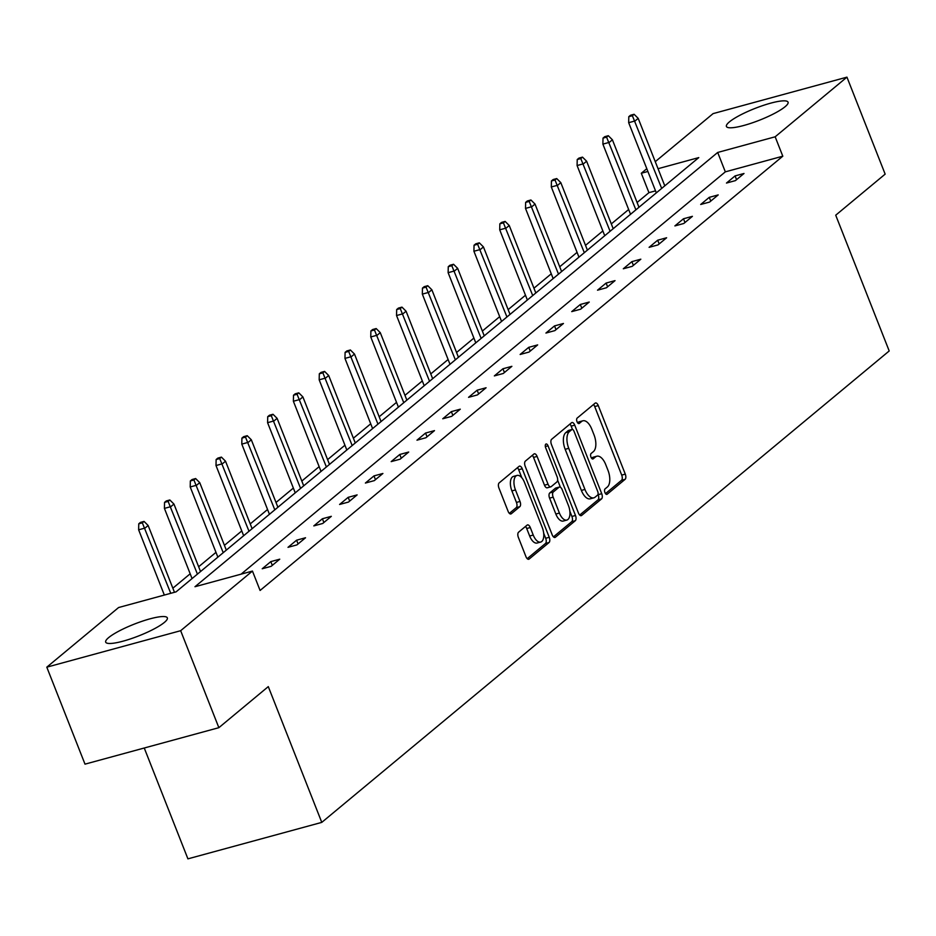 <?xml version="1.0" encoding="UTF-8"?>
<svg xmlns="http://www.w3.org/2000/svg" width="936" height="936" viewBox="0 0 936 936"><rect width="100%" height="100%" fill="white"/><g stroke="black" fill="none" stroke-linecap="round" stroke-linejoin="round"><path stroke-width="1.4" d="M604.925 492.558A2.913 1.427 74.8 0 0 606.879 494.383A2.913 1.427 74.8 0 0 607.16 494.243L625.096 479.337A4.165 2.047 74.8 0 0 625.283 474.131L598.279 405.592A4.165 2.047 74.8 0 0 595.495 402.971A4.165 2.047 74.8 0 0 595.097 403.194L577.161 418.088A2.913 1.427 74.8 0 0 577.032 421.738A2.913 1.427 74.8 0 0 578.975 423.563A2.913 1.427 74.8 0 0 579.267 423.423L581.584 421.492A13.338 6.552 74.8 0 1 582.871 420.802A13.338 6.552 74.8 0 1 591.786 429.191L594.032 434.901A13.338 6.552 74.8 0 1 593.436 451.573L591.107 453.504A2.913 1.427 74.8 0 0 590.979 457.142A2.913 1.427 74.8 0 0 592.933 458.979A2.913 1.427 74.8 0 0 593.213 458.827L595.53 456.897A13.338 6.552 74.8 0 1 596.829 456.218A13.338 6.552 74.8 0 1 605.732 464.595L607.979 470.305A13.338 6.552 74.8 0 1 607.382 486.977L605.054 488.908A2.913 1.427 74.8 0 0 604.925 492.558M108.67 637.591A33.123 6.295 158.5 0 1 142.26 621.212A33.123 6.295 158.5 0 1 167.333 617.865A33.123 6.295 158.5 0 1 164.362 622.428A33.123 6.295 158.5 0 1 130.771 638.808A33.123 6.295 158.5 0 1 105.698 642.154A33.123 6.295 158.5 0 1 108.67 637.591M729.401 121.902A33.123 6.295 158.5 0 1 762.992 105.511A33.123 6.295 158.5 0 1 788.053 102.176A33.123 6.295 158.5 0 1 785.082 106.727A33.123 6.295 158.5 0 1 751.491 123.119A33.123 6.295 158.5 0 1 726.418 126.454A33.123 6.295 158.5 0 1 729.401 121.902M518.567 532.21A4.165 2.047 74.8 0 0 518.38 537.416L525.95 556.651A4.165 2.047 74.8 0 0 528.735 559.272A4.165 2.047 74.8 0 0 529.144 559.049L549.058 542.506A4.165 2.047 74.8 0 0 549.245 537.299L522.253 468.76A4.165 2.047 74.8 0 0 519.468 466.14A4.165 2.047 74.8 0 0 519.059 466.362L499.145 482.906A4.165 2.047 74.8 0 0 498.958 488.112L508.108 511.337A4.165 2.047 74.8 0 0 510.892 513.958A4.165 2.047 74.8 0 0 511.29 513.747L519.819 506.668A4.165 2.047 74.8 0 0 520.006 501.45L515.467 489.937A11.15 5.476 74.8 0 1 517.046 475.43A11.15 5.476 74.8 0 1 524.499 482.438L542.272 527.553A11.15 5.476 74.8 0 1 540.68 542.061A11.15 5.476 74.8 0 1 533.239 535.053L530.279 527.541A4.165 2.047 74.8 0 0 527.495 524.92A4.165 2.047 74.8 0 0 527.085 525.131L518.567 532.21M655.258 161.671L713.092 113.619L846.951 77.15L885.152 174.131L835.719 215.198L889.2 350.965L321.773 822.381L268.293 686.615L218.86 727.682L180.66 630.7L46.8 667.169L118.591 607.534L176.062 591.868L698.771 157.599L658.031 168.702M846.951 77.15L775.16 136.796L717.69 152.451L194.981 586.72L252.451 571.065L180.66 630.7M252.451 571.065L260.091 590.464L782.8 156.195L775.16 136.796M578.448 513.045A4.165 2.047 74.8 0 0 581.221 515.666A4.165 2.047 74.8 0 0 581.63 515.443L601.544 498.9A4.165 2.047 74.8 0 0 601.731 493.693L574.739 425.155A4.165 2.047 74.8 0 0 571.954 422.534A4.165 2.047 74.8 0 0 571.545 422.744L551.632 439.3A4.165 2.047 74.8 0 0 551.444 444.506L578.448 513.045M575.301 520.708L555.387 537.252A4.165 2.047 74.8 0 1 554.978 537.463A4.165 2.047 74.8 0 1 552.193 534.842L525.201 466.303A4.165 2.047 74.8 0 1 525.389 461.097L533.918 454.018A4.165 2.047 74.8 0 1 534.316 453.808A4.165 2.047 74.8 0 1 537.1 456.429L548.051 484.216A4.165 2.047 74.8 0 0 550.836 486.837A4.165 2.047 74.8 0 0 551.234 486.626L556.885 481.923A4.165 2.047 74.8 0 0 557.084 476.716L545.676 447.782A2.913 1.427 74.8 0 1 546.097 443.98A2.913 1.427 74.8 0 1 548.04 445.817L575.488 515.49A4.165 2.047 74.8 0 1 575.301 520.708L571.732 521.68L553.457 536.866M218.86 727.682L85.001 764.15L46.8 667.169M144.249 748.004L187.914 858.85L321.773 822.381M655.528 190.862L648.94 192.652L637.1 202.492M628.653 209.512L611.313 223.915M602.854 230.946L585.515 245.349M577.067 252.369L559.728 266.772M551.269 273.803L533.941 288.206M525.482 295.226L508.143 309.629M499.684 316.66L482.356 331.063M473.897 338.083L456.557 352.486M448.11 359.506L430.771 373.92M422.311 380.94L404.972 395.343M396.525 402.363L379.185 416.766M370.726 423.797L353.387 438.2M344.939 445.22L327.6 459.623M319.141 466.654L301.813 481.057M293.354 488.077L276.015 502.48M267.556 509.5L250.228 523.914M241.769 530.934L224.429 545.337M215.982 552.357L198.643 566.76M190.184 573.791L172.844 588.194M648.94 192.652L641.3 173.265L646.799 168.691M647.887 171.464L641.3 173.265M782.8 156.195L725.33 171.85L241.078 574.166M725.33 171.85L717.69 152.451M262.22 568.76L270.82 561.612L279.747 559.178L271.147 566.327L262.22 568.76M288.007 547.326L296.607 540.189L305.534 537.755L296.934 544.892L288.007 547.326M313.806 525.903L322.405 518.755L331.321 516.333L322.733 523.47L313.806 525.903M339.592 504.469L348.192 497.332L357.119 494.898L348.52 502.047L339.592 504.469M365.391 483.046L373.99 475.897L382.906 473.476L374.318 480.613L365.391 483.046M391.178 461.612L399.777 454.475L408.704 452.041L400.105 459.19L391.178 461.612M416.976 440.189L425.564 433.052L434.491 430.618L425.892 437.755L416.976 440.189M442.763 418.766L451.363 411.618L460.29 409.184L451.69 416.333L442.763 418.766M468.562 397.332L477.149 390.195L486.076 387.761L477.477 394.898L468.562 397.332M494.348 375.909L502.948 368.761L511.875 366.327L503.275 373.476L494.348 375.909M520.135 354.475L528.735 347.338L537.662 344.904L529.062 352.053L520.135 354.475M545.934 333.052L554.533 325.904L563.449 323.482L554.861 330.619L545.934 333.052M571.72 311.618L580.32 304.481L589.247 302.047L580.648 309.196L571.72 311.618M597.519 290.195L606.118 283.058L615.034 280.624L606.446 287.761L597.519 290.195M623.306 268.772L631.905 261.624L640.832 259.19L632.233 266.339L623.306 268.772M649.104 247.338L657.692 240.201L666.619 237.767L658.02 244.904L649.104 247.338M674.891 225.915L683.491 218.767L692.418 216.333L683.818 223.482L674.891 225.915M700.69 204.481L709.277 197.344L718.204 194.91L709.605 202.059L700.69 204.481M726.476 183.058L735.076 175.909L744.003 173.488L735.403 180.625L726.476 183.058M735.076 175.909L736.55 179.665M709.277 197.344L710.763 201.1M683.491 218.767L684.965 222.522M657.692 240.201L659.178 243.957M631.905 261.624L633.38 265.379M606.118 283.058L607.593 286.802M580.32 304.481L581.806 308.236M554.533 325.904L556.007 329.659M528.735 347.338L530.221 351.094M502.948 368.761L504.422 372.516M477.149 390.195L478.635 393.951M451.363 411.618L452.837 415.373M425.564 433.052L427.05 436.796M399.777 454.475L401.251 458.23M373.99 475.897L375.465 479.653M348.192 497.332L349.678 501.088M322.405 518.755L323.879 522.51M296.607 540.189L298.093 543.945M270.82 561.612L272.294 565.367M596.829 456.218L593.26 457.189A13.338 6.552 74.8 0 0 591.962 457.868L595.53 456.897M582.871 420.802L579.302 421.773A13.338 6.552 74.8 0 0 578.015 422.464L581.584 421.492M605.498 493.623L621.516 480.308A4.165 2.047 74.8 0 0 621.715 475.102L594.711 406.563A4.165 2.047 74.8 0 0 593.459 404.551M572.493 429.484L571.171 426.126A4.165 2.047 74.8 0 0 569.919 424.113M579.7 515.057L597.975 499.871A4.165 2.047 74.8 0 0 598.162 494.664L598.034 494.313M597.589 495.109A2.913 1.427 74.8 0 0 597.718 491.47L574.025 431.309A2.913 1.427 74.8 0 0 572.071 429.472A2.913 1.427 74.8 0 0 571.791 429.624L569.345 431.66A13.338 6.552 74.8 0 0 568.749 448.332L584.941 489.446A13.338 6.552 74.8 0 0 593.845 497.835A13.338 6.552 74.8 0 0 595.144 497.145L597.589 495.109M568.831 430.431A2.913 1.427 74.8 0 0 568.503 430.443A2.913 1.427 74.8 0 0 568.222 430.595L571.791 429.624M593.845 497.835L590.277 498.806A13.338 6.552 74.8 0 1 581.373 490.417L565.18 449.303A13.338 6.552 74.8 0 1 565.777 432.631L568.222 430.595M547.665 487.597A4.165 2.047 74.8 0 1 547.267 487.808A4.165 2.047 74.8 0 1 544.483 485.187L533.532 457.4A4.165 2.047 74.8 0 0 532.28 455.376M557.622 480.168L560.407 487.235M569.848 511.208L571.919 516.473L575.488 515.49M559.412 513.057A11.15 5.476 74.8 0 0 566.853 520.065A11.15 5.476 74.8 0 0 568.444 505.557L562.173 489.668A4.165 2.047 74.8 0 0 559.4 487.048A4.165 2.047 74.8 0 0 558.991 487.258L553.34 491.95A4.165 2.047 74.8 0 0 553.153 497.168L559.412 513.057L555.844 514.039A11.15 5.476 74.8 0 0 563.285 521.036L566.853 520.065M556.276 487.995A4.165 2.047 74.8 0 0 555.82 488.019A4.165 2.047 74.8 0 0 555.422 488.229L558.991 487.258M555.844 514.039L549.584 498.139A4.165 2.047 74.8 0 1 549.771 492.933L555.422 488.229M571.732 521.68A4.165 2.047 74.8 0 0 571.919 516.473M540.68 542.061L537.112 543.032A11.15 5.476 74.8 0 1 529.671 536.024L526.711 528.512A4.165 2.047 74.8 0 0 525.459 526.488M517.046 475.43L513.478 476.401A11.15 5.476 74.8 0 0 511.898 490.909L515.467 489.937M509.359 513.361L516.251 507.64A4.165 2.047 74.8 0 0 516.438 502.421L511.898 490.909M521.855 477.816L518.673 469.732A4.165 2.047 74.8 0 0 517.421 467.719M527.202 558.675L545.489 543.477A4.165 2.047 74.8 0 0 545.676 538.27L543.676 533.192M634.093 114.286L630.525 115.257L628.805 116.684L632.373 115.713L634.093 114.286L638.2 118.357L635.099 120.931L628.676 122.686L656.323 192.874M632.373 115.713L661.682 188.417M638.2 118.357L664.782 185.843M628.676 122.686L628.805 116.684M608.306 135.708L604.738 136.679L603.018 138.107L606.587 137.136L608.306 135.708L612.401 139.792L609.313 142.366L602.889 144.109L630.536 214.297M606.587 137.136L635.895 209.851M612.401 139.792L638.984 207.277M602.889 144.109L603.018 138.107M582.508 157.131L578.939 158.114L577.22 159.541L580.788 158.57L582.508 157.131L586.615 161.214L583.514 163.788L577.091 165.543L604.738 235.732M580.788 158.57L610.096 231.274M586.615 161.214L613.197 228.7M577.091 165.543L577.22 159.541M556.721 178.565L553.153 179.536L551.433 180.964L555.001 179.993L556.721 178.565L560.816 182.649L557.727 185.223L551.304 186.966L578.951 257.154M555.001 179.993L584.31 252.697M560.816 182.649L587.399 250.134M551.304 186.966L551.433 180.964M530.923 199.988L527.354 200.959L525.634 202.387L529.203 201.415L530.923 199.988L535.029 204.071L531.929 206.645L525.505 208.4L553.153 278.589M529.203 201.415L558.511 274.131M535.029 204.071L561.612 271.557M525.505 208.4L525.634 202.387M505.136 221.422L501.567 222.394L499.847 223.821L503.416 222.85L505.136 221.422L509.242 225.506L506.142 228.068L499.719 229.823L527.366 300.011M503.416 222.85L532.724 295.554M509.242 225.506L535.825 292.991M499.719 229.823L499.847 223.821M479.337 242.845L475.769 243.816L474.049 245.244L477.629 244.273L479.337 242.845L483.444 246.928L480.355 249.502L473.92 251.246L501.567 321.434M477.629 244.273L506.938 316.988M483.444 246.928L510.026 314.414M473.92 251.246L474.049 245.244M453.55 264.28L449.982 265.251L448.262 266.678L451.831 265.707L453.55 264.28L457.657 268.351L454.557 270.925L448.133 272.68L475.78 342.868M451.831 265.707L481.139 338.411M457.657 268.351L484.24 335.837M448.133 272.68L448.262 266.678M427.764 285.702L424.195 286.673L422.475 288.101L426.044 287.13L427.764 285.702L431.859 289.786L428.77 292.36L422.335 294.103L449.994 364.291M426.044 287.13L455.352 359.845M431.859 289.786L458.441 357.271M422.335 294.103L422.475 288.101M401.965 307.125L398.397 308.108L396.677 309.535L400.245 308.564L401.965 307.125L406.072 311.208L402.971 313.782L396.548 315.537L424.195 385.726M400.245 308.564L429.554 381.268M406.072 311.208L432.654 378.694M396.548 315.537L396.677 309.535M376.178 328.559L372.61 329.53L370.89 330.958L374.459 329.987L376.178 328.559L380.273 332.643L377.185 335.217L370.761 336.96L398.408 407.148M374.459 329.987L403.767 402.702M380.273 332.643L406.856 400.128M370.761 336.96L370.89 330.958M350.38 349.982L346.811 350.953L345.091 352.381L348.66 351.409L350.38 349.982L354.487 354.065L351.386 356.639L344.963 358.394L372.61 428.583M348.66 351.409L377.969 424.125M354.487 354.065L381.069 421.551M344.963 358.394L345.091 352.381M324.593 371.416L321.025 372.388L319.305 373.815L322.873 372.844L324.593 371.416L328.688 375.5L325.599 378.062L319.176 379.817L346.823 450.005M322.873 372.844L352.182 445.548M328.688 375.5L355.27 442.985M319.176 379.817L319.305 373.815M298.795 392.839L295.226 393.81L293.506 395.238L297.075 394.267L298.795 392.839L302.901 396.922L299.801 399.496L293.377 401.24L321.025 471.428M297.075 394.267L326.395 466.982M302.901 396.922L329.484 464.408M293.377 401.24L293.506 395.238M273.008 414.274L269.439 415.245L267.719 416.672L271.288 415.701L273.008 414.274L277.114 418.357L274.014 420.919L267.591 422.674L295.238 492.862M271.288 415.701L300.596 488.405M277.114 418.357L303.697 485.831M267.591 422.674L267.719 416.672M247.221 435.696L243.641 436.667L241.921 438.095L245.501 437.124L247.221 435.696L251.316 439.78L248.227 442.354L241.792 444.097L269.439 514.285M245.501 437.124L274.81 509.839M251.316 439.78L277.898 507.265M241.792 444.097L241.921 438.095M221.422 457.119L217.854 458.102L216.134 459.529L219.703 458.558L221.422 457.119L225.529 461.202L222.429 463.776L216.005 465.531L243.652 535.72M219.703 458.558L249.011 531.262M225.529 461.202L252.112 528.688M216.005 465.531L216.134 459.529M195.636 478.553L192.067 479.524L190.347 480.952L193.916 479.981L195.636 478.553L199.731 482.637L196.642 485.211L190.219 486.954L217.866 557.142M193.916 479.981L223.224 552.696M199.731 482.637L226.313 550.122M190.219 486.954L190.347 480.952M169.837 499.976L166.269 500.947L164.549 502.386L168.117 501.404L169.837 499.976L173.944 504.059L170.843 506.633L164.42 508.388L192.067 578.577M168.117 501.404L197.426 574.119M173.944 504.059L200.526 571.545M164.42 508.388L164.549 502.386M144.05 521.41L140.482 522.382L138.762 523.809L142.331 522.838L144.05 521.41L148.145 525.494L145.057 528.056L138.633 529.811L164.338 595.062M142.331 522.838L170.761 593.319M148.145 525.494L174.47 592.301M138.633 529.811L138.762 523.809M606.551 494.407L607.16 494.243M578.659 423.587L579.267 423.423M592.605 458.991L593.213 458.827M594.711 406.563L598.279 405.592M621.715 475.102L625.283 474.131M621.516 480.308L625.096 479.337M571.171 426.126L574.739 425.155M598.162 494.664L601.731 493.693M597.975 499.871L601.544 498.9M580.765 515.678L581.63 515.443M565.777 432.631L569.345 431.66M565.18 449.303L568.749 448.332M581.373 490.417L584.941 489.446M554.521 537.486L555.387 537.252M533.532 457.4L537.1 456.429M544.483 485.187L548.051 484.216M545.349 446.554L548.04 445.817M549.771 492.933L553.34 491.95M549.584 498.139L553.153 497.168M526.711 528.512L530.279 527.541M529.671 536.024L533.239 535.053M516.438 502.421L520.006 501.45M516.251 507.64L519.819 506.668M510.436 513.981L511.29 513.747M518.673 469.732L522.253 468.76M545.676 538.27L549.245 537.299M545.489 543.477L549.058 542.506M528.278 559.295L529.144 559.049M568.503 430.443L572.071 429.472M547.267 487.808L550.836 486.837M555.82 488.019L559.4 487.048"/></g></svg>
